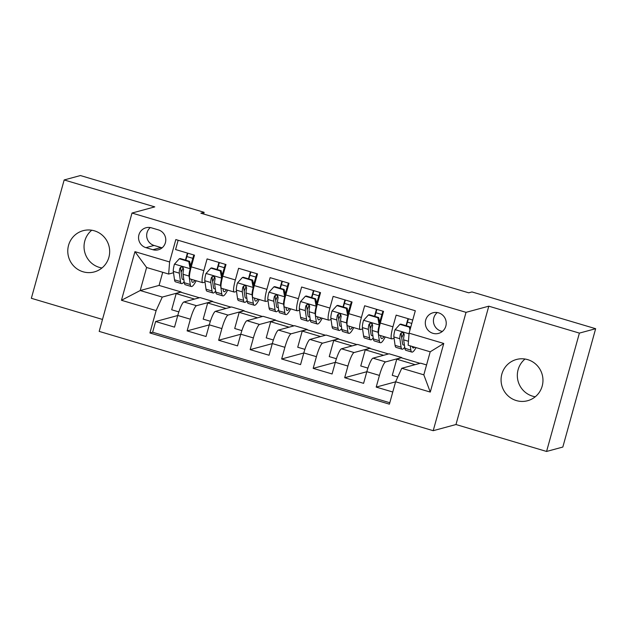 <?xml version="1.0" encoding="UTF-8"?>
<svg xmlns="http://www.w3.org/2000/svg" width="627" height="627" viewBox="0 0 627 627"><rect width="100%" height="100%" fill="white"/><g stroke="black" fill="none" stroke-linecap="round" stroke-linejoin="round"><path stroke-width="0.94" d="M527.691 359.632A21.357 20.918 -105.2 0 0 516.429 359.49A21.357 20.918 -105.2 0 0 501.067 379.837A21.357 20.918 -105.2 0 0 516.342 400.575A21.357 20.918 -105.2 0 0 527.605 400.724A21.357 20.918 -105.2 0 0 542.966 380.377A21.357 20.918 -105.2 0 0 527.691 359.632M525.034 359.028A21.357 20.918 -105.2 0 0 517.761 379.821A21.357 20.918 -105.2 0 0 532.597 396.17A21.357 20.918 -105.2 0 0 535.262 396.773M94.403 230.83A21.357 20.918 -105.2 0 0 83.14 230.681A21.357 20.918 -105.2 0 0 67.771 251.027A21.357 20.918 -105.2 0 0 83.046 271.773A21.357 20.918 -105.2 0 0 94.309 271.914A21.357 20.918 -105.2 0 0 109.678 251.568A21.357 20.918 -105.2 0 0 94.403 230.83M91.738 230.227A21.357 20.918 -105.2 0 0 84.473 251.012A21.357 20.918 -105.2 0 0 99.309 267.368A21.357 20.918 -105.2 0 0 101.966 267.972M438.61 312.849A10.683 10.463 -105.2 0 0 425.294 322.944A10.683 10.463 -105.2 0 0 438.563 333.392A10.683 10.463 -105.2 0 0 438.61 312.849M437.278 312.544A10.683 10.463 -105.2 0 0 442.388 331.417M546.572 451.456L579.395 333.109L488.794 306.18L455.978 424.526L546.572 451.456L562.827 447.051L595.65 328.705L471.966 291.939L468.714 292.817L200.859 213.188L204.112 212.31L80.428 175.544L64.173 179.949L31.35 298.295L102.499 319.449M455.978 424.526L433.21 430.694L99.184 331.393L132.007 213.047L466.033 312.34L433.21 430.694M412.731 320.052L396.162 315.122L392.925 326.8L380.315 323.046A13.347 2.304 106.6 0 0 379.116 335.139L391.718 338.886A13.347 2.304 -73.4 0 1 392.925 326.8M380.315 323.046L383.552 311.376L364.648 305.757L361.411 317.427L348.808 313.68A13.347 2.304 106.6 0 0 347.601 325.774L360.204 329.52A13.347 2.304 -73.4 0 1 361.411 317.427M348.808 313.68L352.045 302.01L333.133 296.383L329.896 308.061L317.293 304.314A13.347 2.304 106.6 0 0 316.086 316.408L328.697 320.154A13.347 2.304 -73.4 0 1 329.896 308.061M317.293 304.314L320.53 292.637L301.626 287.017L298.389 298.695L285.779 294.949A13.347 2.304 106.6 0 0 284.58 307.042L297.182 310.788A13.347 2.304 -73.4 0 1 298.389 298.695M285.779 294.949L289.016 283.271L270.112 277.651L266.875 289.329L254.272 285.575A13.347 2.304 106.6 0 0 253.065 297.668L265.668 301.415A13.347 2.304 -73.4 0 1 266.875 289.329M254.272 285.575L257.509 273.905L238.597 268.285L235.36 279.955L222.757 276.209A13.347 2.304 106.6 0 0 221.55 288.302L234.161 292.049A13.347 2.304 -73.4 0 1 235.36 279.955M222.757 276.209L225.994 264.539L207.09 258.912L203.853 270.59A13.347 2.304 106.6 0 0 202.646 282.683A13.347 2.304 106.6 0 0 202.905 282.683L205.013 282.111M210.358 321.259L203.195 319.135L207.678 302.982L212.647 301.344L200.037 297.59L183.915 301.963A13.347 2.304 106.6 0 0 177.762 315.459L174.525 327.137L155.614 321.518L177.747 315.522M212.647 301.344L196.517 305.71A13.347 2.304 106.6 0 0 190.365 319.206L187.128 330.884L209.253 324.888M187.128 330.884L206.032 336.503L209.277 324.833A13.347 2.304 106.6 0 1 215.422 311.329L231.551 306.964L244.154 310.71L228.024 315.075L215.422 311.329M273.38 339.999L266.224 337.867L270.699 321.714L275.668 320.076L263.066 316.329L246.936 320.695A13.347 2.304 106.6 0 0 240.784 334.199L237.547 345.869L218.643 340.249L240.768 334.254M304.894 349.364L297.731 347.24L302.214 331.087L307.183 329.441L294.572 325.695L278.451 330.068A13.347 2.304 106.6 0 0 272.298 343.565L269.061 355.243L250.149 349.623L272.283 343.627M336.401 358.73L329.246 356.606L333.729 340.453L338.69 338.815L326.087 335.061L309.957 339.434A13.347 2.304 106.6 0 0 303.813 352.93L300.568 364.608L281.664 358.989L303.789 352.993M367.916 368.104L360.76 365.972L365.235 349.819L370.204 348.181L357.602 344.435L341.472 348.8A13.347 2.304 106.6 0 0 335.32 362.304L332.083 373.974L313.179 368.355L335.304 362.359M397.8 376.984L392.267 375.338L396.75 359.185L401.719 357.547L389.108 353.8L372.987 358.166A13.347 2.304 106.6 0 0 366.834 371.67L363.597 383.34L344.685 377.72L366.819 371.725M391.718 338.886A13.347 2.304 -73.4 0 0 391.977 338.886L394.085 338.314M401.492 336.307L402.55 336.017M360.204 329.52A13.347 2.304 -73.4 0 0 360.462 329.52L362.578 328.948M369.977 326.941L371.035 326.651M328.697 320.154A13.347 2.304 -73.4 0 0 328.948 320.154L331.064 319.582M338.462 317.575L339.528 317.286M297.182 310.788A13.347 2.304 -73.4 0 0 297.441 310.78L299.549 310.208M306.956 308.202L308.014 307.92M265.668 301.415A13.347 2.304 -73.4 0 0 265.926 301.415L268.042 300.842M275.441 298.836L276.499 298.546M234.161 292.049A13.347 2.304 -73.4 0 0 234.412 292.049L236.528 291.477M243.927 289.47L244.992 289.18M145.942 247.657L152.878 249.718A10.345 10.134 -105.2 0 0 165.779 239.937A10.345 10.134 -105.2 0 0 158.38 229.89L151.444 227.828A10.345 10.134 -105.2 0 0 138.543 237.609A10.345 10.134 -105.2 0 0 145.942 247.657L154.07 245.455L161.006 247.516A10.345 10.134 -105.2 0 0 162.15 247.783M426.564 364.938L420.623 363.166L401.766 368.276L423.821 374.836L430.208 351.802L408.153 345.25L409.094 333.156L415.309 310.765L175.819 239.569L169.603 261.961L168.663 274.054L173.507 272.737M409.094 333.156L443.759 343.463L430.279 392.079L395.613 381.772L389.406 404.164L149.916 332.968L156.123 310.584L121.458 300.278L134.946 251.654L169.603 261.961M401.719 357.547L385.589 361.92L372.987 358.166M370.204 348.181L354.075 352.546L341.472 348.8M338.69 338.815L322.56 343.181L309.957 339.434M307.183 329.441L291.053 333.815L278.451 330.068M275.668 320.076L259.539 324.449L246.936 320.695M212.42 280.104L213.478 279.814M155.614 321.518L152.643 332.232L389.806 402.73M385.589 361.92A13.347 2.304 -73.4 0 0 379.437 375.416L376.2 387.094L392.776 392.016M344.685 377.72L347.922 366.05A13.347 2.304 -73.4 0 1 354.075 352.546M313.179 368.355L316.416 356.677A13.347 2.304 -73.4 0 1 322.56 343.181M281.664 358.989L284.901 347.311A13.347 2.304 -73.4 0 1 291.053 333.815M250.149 349.623L253.386 337.945A13.347 2.304 -73.4 0 1 259.539 324.449M218.643 340.249L221.88 328.579A13.347 2.304 -73.4 0 1 228.024 315.075M178.146 240.266L175.576 249.546L194.48 255.165L191.243 266.843A13.347 2.304 106.6 0 0 190.044 278.937L202.646 282.683M180.905 270.731L181.963 270.449M168.663 274.054L146.6 267.494L140.213 290.528L162.275 297.08L156.123 310.584M162.714 272.283L159.07 285.418L140.213 290.528L121.458 300.278M159.07 285.418L181.132 291.97L162.275 297.08M579.395 333.109L595.65 328.705M488.794 306.18L466.033 312.34M132.007 213.047L154.767 206.879L64.173 179.949M203.642 214.019L204.112 212.31M178.844 311.893L171.688 309.769L176.163 293.616L181.132 291.97M181.046 292.292L199.433 297.754M212.553 301.658L230.94 307.128M241.865 330.633L234.71 328.501L239.193 312.348L244.154 310.71M244.068 311.031L262.454 316.494M275.582 320.397L293.969 325.86M307.089 329.763L325.476 335.226M338.604 339.129L356.99 344.599M370.118 348.502L388.505 353.965M401.625 357.868L420.012 363.331M185.459 260.095L187.207 253.794L187.653 253.927M187.207 253.794L187.747 253.645M152.643 332.232L149.916 332.968M176.163 293.616L194.55 299.079M376.2 387.094L395.598 381.835M216.973 269.461L218.721 263.16L219.168 263.293M218.721 263.16L219.262 263.011M207.678 302.982L226.065 308.445M239.193 312.348L257.579 317.818M248.488 278.835L250.236 272.526L250.776 272.377M250.236 272.526L250.682 272.659M270.699 321.714L289.086 327.184M279.995 288.201L281.742 281.891L282.283 281.75M281.742 281.891L282.189 282.025M302.214 331.087L320.601 336.55M311.509 297.566L313.257 291.265L313.798 291.116M313.257 291.265L313.704 291.398M333.729 340.453L352.115 345.916M343.024 306.932L344.772 300.631L345.312 300.482M344.772 300.631L345.218 300.764M365.235 349.819L383.622 355.29M374.531 316.306L376.278 309.997L376.819 309.848M376.278 309.997L376.725 310.13M396.75 359.185L415.137 364.655M395.613 381.772L401.766 368.276M406.045 325.672L407.793 319.362L408.334 319.221M407.793 319.362L408.24 319.496M146.6 267.494L134.946 251.654M443.759 343.463L430.208 351.802M430.279 392.079L423.821 374.836M150.3 227.554A10.345 10.134 -105.2 0 0 154.07 245.455M190.741 268.748L190.169 268.905L188.798 261.569L179.338 258.755L174.416 264.218A8.849 1.528 106.6 0 0 173.311 271.373L174.518 279.822A25.535 4.413 106.6 0 0 175.536 281.829L181.524 283.608A25.535 4.413 106.6 0 0 184.134 281.656M181.125 272.259A21.193 3.66 106.6 0 0 183.131 267.674M185.772 260.189A21.193 3.66 106.6 0 0 186.854 256.561A10.51 1.818 -73.4 0 1 187.896 253.214M190.169 268.905A8.849 1.528 106.6 0 0 189.064 276.06L190.271 284.509A25.535 4.413 106.6 0 0 191.29 286.515A25.535 4.413 106.6 0 0 196.157 280.755M191.494 279.368L191.682 280.692A21.193 3.66 106.6 0 0 192.528 282.354A21.193 3.66 106.6 0 0 194.934 280.387M188.798 261.569L189.636 261.341L180.184 258.528L179.338 258.755M189.636 261.341L190.906 268.097M186.854 256.561L192.842 258.34A10.51 1.818 -73.4 0 1 193.884 254.993M191.29 286.515L185.31 284.736A25.535 4.413 -73.4 0 1 184.283 282.73L183.076 274.281A8.849 1.528 -73.4 0 1 183.601 269.5L183.1 267.635L181.963 266.992L180.701 267.188L179.816 268.372A8.849 1.528 106.6 0 0 179.298 273.153L180.505 281.601A25.535 4.413 106.6 0 0 181.524 283.608M190.765 267.345A25.535 4.413 106.6 0 0 193.132 260.033M192.842 258.34A21.193 3.66 -73.4 0 1 190.483 265.817M183.766 279.117A21.193 3.66 -73.4 0 1 182.763 279.454A21.193 3.66 -73.4 0 1 181.916 277.785L180.709 269.336A4.507 0.776 -73.4 0 1 180.756 268.121L179.816 268.372M222.256 278.114L221.684 278.27L220.304 270.935L210.852 268.121L205.93 273.584A8.849 1.528 106.6 0 0 204.817 280.739L206.024 289.196A25.535 4.413 106.6 0 0 207.051 291.202L213.039 292.981A25.535 4.413 106.6 0 0 215.641 291.03M212.631 281.625A21.193 3.66 106.6 0 0 214.646 277.04M217.287 269.555A21.193 3.66 106.6 0 0 218.368 265.926A10.51 1.818 -73.4 0 1 219.411 262.58M221.684 278.27A8.849 1.528 106.6 0 0 220.579 285.426L221.786 293.875A25.535 4.413 106.6 0 0 222.804 295.881A25.535 4.413 106.6 0 0 227.664 290.121M223.008 288.733L223.196 290.058A21.193 3.66 106.6 0 0 224.043 291.72A21.193 3.66 106.6 0 0 226.449 289.76M220.304 270.935L221.151 270.707L211.699 267.894L210.852 268.121M221.151 270.707L222.42 277.463M218.368 265.926L224.348 267.705A10.51 1.818 -73.4 0 1 225.399 264.359M222.804 295.881L216.817 294.102A25.535 4.413 -73.4 0 1 215.798 292.096L214.591 283.647A8.849 1.528 -73.4 0 1 215.108 278.866L214.975 277.565L213.478 276.358L212.208 276.562L211.33 277.745A8.849 1.528 106.6 0 0 210.805 282.518L212.012 290.975A25.535 4.413 106.6 0 0 213.039 292.981M222.279 276.711A25.535 4.413 106.6 0 0 224.646 269.398M224.348 267.705A21.193 3.66 -73.4 0 1 221.989 275.182M215.28 288.483A21.193 3.66 -73.4 0 1 214.269 288.82A21.193 3.66 -73.4 0 1 213.423 287.15L212.216 278.702A4.507 0.776 -73.4 0 1 212.263 277.487L211.33 277.745M253.77 287.479L253.198 287.636L251.819 280.3L242.367 277.495L237.437 282.949A8.849 1.528 106.6 0 0 236.332 290.105L237.539 298.562A25.535 4.413 106.6 0 0 238.558 300.568L244.546 302.347A25.535 4.413 106.6 0 0 247.156 300.396M244.146 290.991A21.193 3.66 106.6 0 0 246.16 286.406M248.801 278.921A21.193 3.66 106.6 0 0 249.875 275.292A10.51 1.818 -73.4 0 1 250.918 271.946M253.198 287.636A8.849 1.528 106.6 0 0 252.085 294.792L253.292 303.241A25.535 4.413 106.6 0 0 254.319 305.247A25.535 4.413 106.6 0 0 259.178 299.487M254.515 298.099L254.703 299.424A21.193 3.66 106.6 0 0 255.557 301.093A21.193 3.66 106.6 0 0 257.963 299.126M251.819 280.3L252.665 280.073L243.213 277.259L242.367 277.495M252.665 280.073L253.935 286.829M249.875 275.292L255.863 277.071A10.51 1.818 -73.4 0 1 256.905 273.725M254.319 305.247L248.331 303.468A25.535 4.413 -73.4 0 1 247.304 301.462L246.105 293.013A8.849 1.528 -73.4 0 1 246.623 288.232L246.121 286.367L244.985 285.724L243.723 285.928L242.845 287.111A8.849 1.528 106.6 0 0 242.32 291.892L243.527 300.341A25.535 4.413 106.6 0 0 244.546 302.347M253.794 286.084A25.535 4.413 106.6 0 0 256.161 278.764M255.863 277.071A21.193 3.66 -73.4 0 1 253.504 284.548M246.795 297.856A21.193 3.66 -73.4 0 1 245.784 298.186A21.193 3.66 -73.4 0 1 244.938 296.524L243.731 288.067A4.507 0.776 -73.4 0 1 243.778 286.852L242.845 287.111M285.277 296.845L284.705 297.002L283.333 289.674L273.874 286.86L268.952 292.323A8.849 1.528 106.6 0 0 267.847 299.479L269.054 307.928A25.535 4.413 106.6 0 0 270.072 309.934L276.06 311.713A25.535 4.413 106.6 0 0 278.67 309.762M275.661 300.357A21.193 3.66 106.6 0 0 277.667 295.772M280.308 288.295A21.193 3.66 106.6 0 0 281.39 284.658A10.51 1.818 -73.4 0 1 282.432 281.311M284.705 297.002A8.849 1.528 106.6 0 0 283.6 304.158L284.807 312.614A25.535 4.413 106.6 0 0 285.826 314.621A25.535 4.413 106.6 0 0 290.693 308.852M286.03 307.473L286.218 308.797A21.193 3.66 106.6 0 0 287.064 310.459A21.193 3.66 106.6 0 0 289.47 308.492M283.333 289.674L284.172 289.439L274.72 286.633L273.874 286.86M284.172 289.439L285.442 296.203M281.39 284.658L287.378 286.445A10.51 1.818 -73.4 0 1 288.42 283.09M285.826 314.621L279.846 312.842A25.535 4.413 -73.4 0 1 278.819 310.835L277.612 302.379A8.849 1.528 -73.4 0 1 278.137 297.598L277.636 295.732L276.499 295.09L275.237 295.293L274.352 296.477A8.849 1.528 106.6 0 0 273.834 301.258L275.041 309.707A25.535 4.413 106.6 0 0 276.06 311.713M285.301 295.45A25.535 4.413 106.6 0 0 287.668 288.138M287.378 286.445A21.193 3.66 -73.4 0 1 285.019 293.922M278.302 307.222A21.193 3.66 -73.4 0 1 277.299 307.551A21.193 3.66 -73.4 0 1 276.452 305.89L275.245 297.441A4.507 0.776 -73.4 0 1 275.292 296.226L274.352 296.477M316.792 306.219L316.22 306.376L314.84 299.04L305.388 296.226L300.466 301.689A8.849 1.528 106.6 0 0 299.353 308.845L300.56 317.293A25.535 4.413 106.6 0 0 301.587 319.3L307.575 321.079A25.535 4.413 106.6 0 0 310.177 319.127M307.167 309.73A21.193 3.66 106.6 0 0 309.182 305.145M311.823 297.66A21.193 3.66 106.6 0 0 312.904 294.032A10.51 1.818 -73.4 0 1 313.947 290.685M316.22 306.376A8.849 1.528 106.6 0 0 315.115 313.531L316.322 321.98A25.535 4.413 106.6 0 0 317.34 323.987A25.535 4.413 106.6 0 0 322.2 318.226M317.544 316.839L317.732 318.163A21.193 3.66 106.6 0 0 318.579 319.825A21.193 3.66 106.6 0 0 320.985 317.858M314.84 299.04L315.687 298.813L306.235 295.999L305.388 296.226M315.687 298.813L316.956 305.568M312.904 294.032L318.884 295.811A10.51 1.818 -73.4 0 1 319.935 292.464M317.34 323.987L311.353 322.207A25.535 4.413 -73.4 0 1 310.334 320.201L309.127 311.744A8.849 1.528 -73.4 0 1 309.644 306.971L309.511 305.662L308.014 304.463L306.744 304.659L305.866 305.843A8.849 1.528 106.6 0 0 305.341 310.624L306.548 319.072A25.535 4.413 106.6 0 0 307.575 321.079M316.815 304.816A25.535 4.413 106.6 0 0 319.182 297.504M318.884 295.811A21.193 3.66 -73.4 0 1 316.525 303.288M309.816 316.588A21.193 3.66 -73.4 0 1 308.805 316.925A21.193 3.66 -73.4 0 1 307.959 315.256L306.752 306.807A4.507 0.776 -73.4 0 1 306.799 305.592L305.866 305.843M348.306 315.585L347.734 315.742L346.355 308.406L336.903 305.592L331.973 311.055A8.849 1.528 106.6 0 0 330.868 318.21L332.075 326.667A25.535 4.413 106.6 0 0 333.094 328.673L339.082 330.453A25.535 4.413 106.6 0 0 341.691 328.501M338.682 319.096A21.193 3.66 106.6 0 0 340.696 314.511M343.337 307.026A21.193 3.66 106.6 0 0 344.411 303.397A10.51 1.818 -73.4 0 1 345.453 300.051M347.734 315.742A8.849 1.528 106.6 0 0 346.621 322.897L347.828 331.346A25.535 4.413 106.6 0 0 348.855 333.352A25.535 4.413 106.6 0 0 353.714 327.592M349.051 326.205L349.239 327.529A21.193 3.66 106.6 0 0 350.093 329.191A21.193 3.66 106.6 0 0 352.499 327.231M346.355 308.406L347.201 308.178L337.749 305.365L336.903 305.592M347.201 308.178L348.471 314.934M344.411 303.397L350.399 305.177A10.51 1.818 -73.4 0 1 351.441 301.83M348.855 333.352L342.867 331.573A25.535 4.413 -73.4 0 1 341.84 329.567L340.641 321.118A8.849 1.528 -73.4 0 1 341.159 316.337L340.657 314.472L339.52 313.829L338.259 314.033L337.381 315.216A8.849 1.528 106.6 0 0 336.856 319.989L338.063 328.446A25.535 4.413 106.6 0 0 339.082 330.453M348.33 314.182A25.535 4.413 106.6 0 0 350.697 306.869M350.399 305.177A21.193 3.66 -73.4 0 1 348.04 312.654M341.331 325.954A21.193 3.66 -73.4 0 1 340.32 326.291A21.193 3.66 -73.4 0 1 339.473 324.621L338.267 316.173A4.507 0.776 -73.4 0 1 338.314 314.958L337.381 315.216M379.813 324.951L379.241 325.107L377.869 317.771L368.41 314.966L363.488 320.421A8.849 1.528 106.6 0 0 362.382 327.576L363.589 336.033A25.535 4.413 106.6 0 0 364.608 338.039L370.596 339.818A25.535 4.413 106.6 0 0 373.206 337.867M370.196 328.462A21.193 3.66 106.6 0 0 372.203 323.877M374.844 316.392A21.193 3.66 106.6 0 0 375.926 312.763A10.51 1.818 -73.4 0 1 376.968 309.417M379.241 325.107A8.849 1.528 106.6 0 0 378.136 332.263L379.343 340.712A25.535 4.413 106.6 0 0 380.362 342.718A25.535 4.413 106.6 0 0 385.229 336.958M380.565 335.57L380.754 336.895A21.193 3.66 106.6 0 0 381.6 338.564A21.193 3.66 106.6 0 0 384.006 336.597M377.869 317.771L378.708 317.544L369.256 314.73L368.41 314.966M378.708 317.544L379.978 324.3M375.926 312.763L381.914 314.542A10.51 1.818 -73.4 0 1 382.956 311.196M380.362 342.718L374.382 340.939A25.535 4.413 -73.4 0 1 373.355 338.933L372.148 330.484A8.849 1.528 -73.4 0 1 372.673 325.703L372.172 323.838L371.035 323.195L369.773 323.399L368.888 324.582A8.849 1.528 106.6 0 0 368.37 329.363L369.577 337.812A25.535 4.413 106.6 0 0 370.596 339.818M379.837 323.548A25.535 4.413 106.6 0 0 382.204 316.235M381.914 314.542A21.193 3.66 -73.4 0 1 379.554 322.019M372.838 335.32A21.193 3.66 -73.4 0 1 371.835 335.657A21.193 3.66 -73.4 0 1 370.988 333.995L369.781 325.538A4.507 0.776 -73.4 0 1 369.828 324.324L368.888 324.582M409.94 330.123L409.376 327.137L399.924 324.331L395.002 329.794A8.849 1.528 106.6 0 0 393.889 336.95L395.096 345.399A25.535 4.413 106.6 0 0 396.123 347.405L402.111 349.184A25.535 4.413 106.6 0 0 404.713 347.233M401.703 337.828A21.193 3.66 106.6 0 0 403.717 333.243M406.359 325.766A21.193 3.66 106.6 0 0 407.44 322.129A10.51 1.818 -73.4 0 1 408.483 318.782M410.254 345.869L410.857 350.085A25.535 4.413 106.6 0 0 411.876 352.092A25.535 4.413 106.6 0 0 416.062 347.601M412.3 346.48A21.193 3.66 106.6 0 0 413.115 347.93A21.193 3.66 106.6 0 0 414.588 347.162M409.376 327.137L410.223 326.91L400.771 324.104L399.924 324.331M410.223 326.91L410.466 328.211M411.876 352.092L405.888 350.313A25.535 4.413 -73.4 0 1 404.87 348.306L403.663 339.85A8.849 1.528 -73.4 0 1 404.18 335.069L404.047 333.768L402.55 332.561L401.28 332.765L400.402 333.948A8.849 1.528 106.6 0 0 399.877 338.729L401.084 347.178A25.535 4.413 106.6 0 0 402.111 349.184M404.352 344.693A21.193 3.66 -73.4 0 1 403.341 345.022A21.193 3.66 -73.4 0 1 402.495 343.361L401.288 334.912A4.507 0.776 -73.4 0 1 401.335 333.697L400.402 333.948M196.517 305.71L183.915 301.963M190.365 319.206L177.762 315.459M379.437 375.416L366.834 371.67M347.922 366.05L335.32 362.304M316.416 356.677L303.813 352.93M284.901 347.311L272.298 343.565M253.386 337.945L240.784 334.199M221.88 328.579L209.277 324.833M203.853 270.59L191.243 266.843M161.006 247.516L152.878 249.718M190.138 268.717L174.541 264.077M180.505 281.601L174.518 279.822M190.271 284.509L184.283 282.73M179.298 273.153L173.311 271.373M189.064 276.06L183.076 274.281M221.652 278.082L206.048 273.45M212.012 290.975L206.024 289.196M221.786 293.875L215.798 292.096M210.805 282.518L204.817 280.739M220.579 285.426L214.591 283.647M253.159 287.456L237.562 282.816M243.527 300.341L237.539 298.562M253.292 303.241L247.304 301.462M242.32 291.892L236.332 290.105M252.085 294.792L246.105 293.013M284.674 296.822L269.077 292.182M275.041 309.707L269.054 307.928M284.807 312.614L278.819 310.835M273.834 301.258L267.847 299.479M283.6 304.158L277.612 302.379M316.188 306.188L300.584 301.548M306.548 319.072L300.56 317.293M316.322 321.98L310.334 320.201M305.341 310.624L299.353 308.845M315.115 313.531L309.127 311.744M347.695 315.553L332.098 310.921M338.063 328.446L332.075 326.667M347.828 331.346L341.84 329.567M336.856 319.989L330.868 318.21M346.621 322.897L340.641 321.118M379.21 324.927L363.613 320.287M369.577 337.812L363.589 336.033M379.343 340.712L373.355 338.933M368.37 329.363L362.382 327.576M378.136 332.263L372.148 330.484M409.047 333.791L395.12 329.653M407.44 322.129L411.798 323.43M401.084 347.178L395.096 345.399M410.857 350.085L404.87 348.306M399.877 338.729L393.889 336.95M408.459 341.276L403.663 339.85"/></g></svg>

